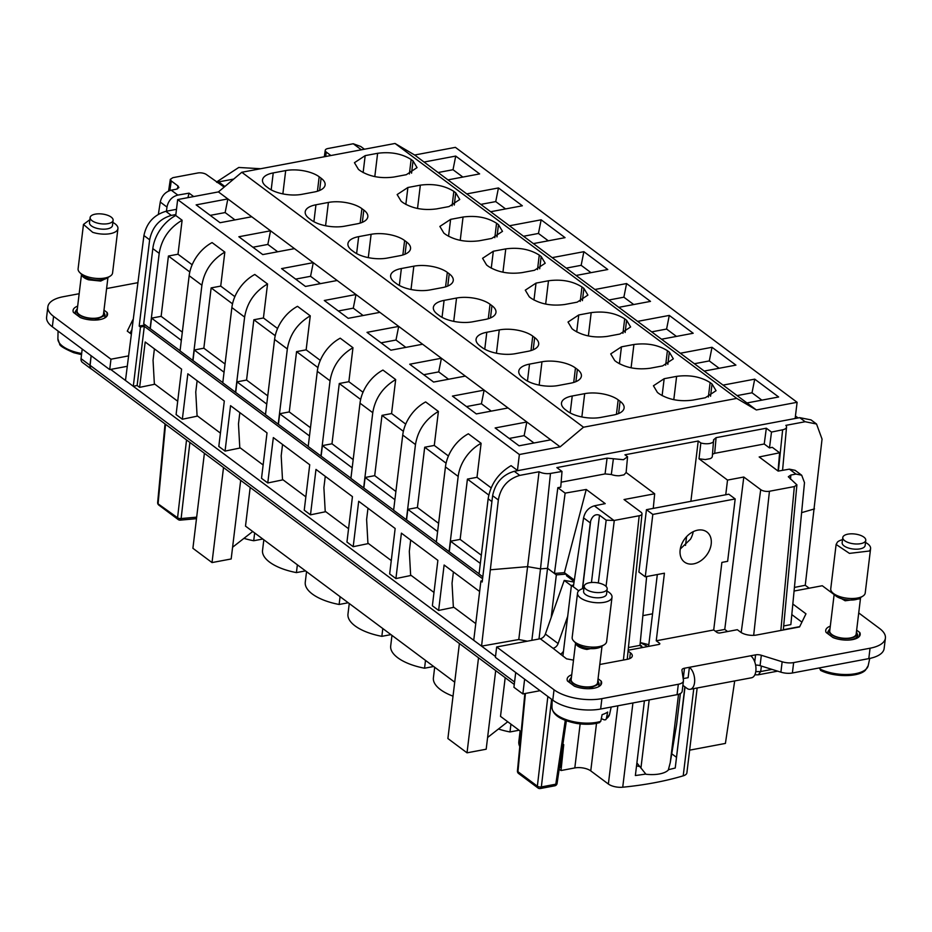 <?xml version="1.0" encoding="UTF-8"?>
<svg xmlns="http://www.w3.org/2000/svg" width="932" height="932" viewBox="0 0 932 932"><rect width="100%" height="100%" fill="white"/><g stroke="black" fill="none" stroke-linecap="round" stroke-linejoin="round"><path stroke-width="1.4" d="M682.9 685.346L686.849 688.305A11.685 6.303 -100.6 0 0 690.286 689.284A11.685 6.303 -100.6 0 0 694.666 679.684A11.685 6.303 -100.6 0 0 689.389 667.3L684.496 668.221A5.79 2.458 -173.1 0 0 681.944 669.898A5.79 2.458 -173.1 0 0 681.944 670.19L683.424 680.337A11.568 4.928 -173.1 0 1 683.436 680.908A11.568 4.928 -173.1 0 1 678.321 684.274L601.897 698.639A34.717 14.784 -173.1 0 1 554.039 689.773L552.781 700.165A34.717 14.784 -173.1 0 0 600.639 709.031L677.063 694.666A11.568 4.928 -173.1 0 0 682.177 691.299L683.436 680.908M858.722 612.93L879.657 628.552A34.717 14.784 -173.1 0 1 885.4 638.129A34.717 14.784 -173.1 0 1 870.057 648.218L793.645 662.594A11.568 4.928 -173.1 0 1 782.158 661.767L761.327 655.266A5.79 2.458 -173.1 0 0 755.584 654.858L689.389 667.3L688.131 677.692L683.238 678.613A5.79 2.458 -173.1 0 0 683.179 678.624M834.128 594.581L822.28 585.739L794.344 590.993M713.714 629.974L721.881 562.404L727.636 561.32L735.185 498.946L652.819 514.429L645.27 576.803L664.423 573.203L656.245 640.785L713.714 629.974L716.894 632.35A2.318 0.99 -173.1 0 0 720.087 632.944L737.328 629.706L740.509 632.082A11.568 4.928 -173.1 0 0 756.469 635.042L799.563 626.933L805.97 613.827L792.981 604.134M656.245 640.785L659.437 643.162A2.318 0.99 -173.1 0 1 659.821 643.802A2.318 0.99 -173.1 0 1 658.796 644.466L628.156 650.233M628.075 651.072L630.382 652.784A11.568 4.928 -173.1 0 1 632.292 655.977A11.568 4.928 -173.1 0 1 627.178 659.343L599.789 664.493M573.506 660.124L566.539 658.831L553.025 648.276A5.79 4.206 -53.3 0 0 558.117 643.558L545.371 634.04A5.79 4.206 -53.3 0 1 540.28 638.758L496.663 646.959L554.039 689.773M598.064 678.776L601.222 681.129A17.358 7.386 -173.1 0 1 601.606 683.179A17.358 7.386 -173.1 0 1 591.902 688.527A17.358 7.386 -173.1 0 1 574.403 686.173L567.53 681.047A17.358 7.386 -173.1 0 1 567.145 679.009A17.358 7.386 -173.1 0 1 571.735 674.78M830.307 626.164A17.358 7.386 -173.1 0 0 825.717 630.393A17.358 7.386 -173.1 0 0 826.113 632.432L832.975 637.558A17.358 7.386 -173.1 0 0 850.485 639.911A17.358 7.386 -173.1 0 0 860.189 634.564A17.358 7.386 -173.1 0 0 859.793 632.513L856.636 630.16M496.663 646.959L495.405 657.363L552.781 700.165M574.054 582.046L564.221 580.415L545.371 634.04M567.693 616.32L558.117 643.558M563.452 651.34A16.205 11.767 -53.3 0 1 560.586 654.392M657.316 574.543L648.614 646.389M683.028 541.492A18.757 13.63 126.7 0 0 684.449 562.043A18.757 13.63 126.7 0 0 708.32 552.525A18.757 13.63 126.7 0 0 706.887 531.974A18.757 13.63 126.7 0 0 683.028 541.492M801.904 622.133L791.885 614.654M885.4 638.129L884.142 648.521A34.717 14.784 -173.1 0 1 868.799 658.621L792.386 672.986A11.568 4.928 -173.1 0 1 780.899 672.17L760.069 665.658A5.79 2.458 -173.1 0 0 755.607 665.098M690.286 689.284L751.576 677.762A11.685 6.303 -100.6 0 0 755.957 668.162A11.685 6.303 -100.6 0 0 750.691 655.779M601.222 681.129L600.744 685.067M859.793 632.513L859.316 636.451M564.221 580.415L571.386 585.762M127.195 366.311L110.675 369.41L133.299 386.302L137.144 385.51L144.309 326.328L140.476 327.039L133.299 386.302L481.564 646.132L518.786 639.527L527.361 641.193M518.786 639.527L539.069 471.755L519.765 475.39C507.765 479.06 500.624 487.261 498.34 499.971L481.564 646.132L495.509 656.536M562.881 656.105L571.433 585.378L573.355 586.799L583.572 517.889C585.016 511.586 588.605 507.567 594.336 505.831L605.217 503.618L586.251 489.463L564.408 572.667L567.809 576.221M573.599 585.145L571.433 585.378M642.579 647.519L639.748 645.41L628.436 647.53M735.185 498.946L728.801 494.193L646.447 509.676L638.898 572.05L645.27 576.803M646.447 509.676L652.819 514.429M693.21 531.683A18.757 13.63 -53.3 0 1 690.472 539.209L680.278 549.018M783.323 629.729L799.703 626.654M809.197 588.208L805.26 585.273L822.047 439.112L816.548 424.013L805.166 421.73L785.851 425.365A9.262 3.938 -173.1 0 1 786.526 426.681A9.262 3.938 -173.1 0 1 786.538 427.089A9.262 3.938 -173.1 0 1 782.635 429.792L771.498 432.064L769.483 447.919L772.313 447.348L779.618 452.789L759.172 456.96L778.15 471.103L789.392 469.157L795.136 470.334L801.147 474.819M794.716 587.37L805.26 585.273M783.672 625.966L790.849 624.615L804.491 482.613L801.695 475.215L795.986 474.073L790.872 475.04L788.309 476.753L796.907 484.873L794.344 486.574L769.448 491.257A6.326 2.691 -173.1 0 1 760.722 489.638L743.806 477.021L724.758 629.426L715.345 631.197M727.589 631.535L724.758 629.426M754.85 674.791L758.345 674.826L760.71 671.529L761.362 666.065M91.138 355.733L90.124 365.367A5.79 4.206 126.7 0 0 91.464 369.014L514.266 684.461M524.634 679.16L522.852 693.932L513.928 687.28L515.711 672.508M522.852 693.932L540.094 690.694M490.803 569.755L527.605 566.644L540.513 568.881L531.857 640.342M574.345 580.077L564.408 572.667L554.435 573.46L547.55 568.322L557.825 487.669L560.749 487.168L562.008 471.452L550.474 473.433L540.513 568.881L547.55 568.322L538.999 639.003M551.185 617.497L556.346 574.893L566.248 574.1M557.825 487.669L565.13 493.121L554.435 573.46L556.346 574.893M578.737 590.818L573.355 586.799M653.262 508.394L654.672 493.785L624.032 499.54L640.948 512.157A6.326 2.691 -173.1 0 1 641.997 513.882A6.326 2.691 -173.1 0 1 639.201 515.745L614.293 520.429A5.79 2.33 7.1 0 1 613.967 520.475L606.173 520.173L599.497 515.198C595.525 513.777 592.577 515.687 590.667 520.941L582.57 588.686M639.981 645.363L646.657 576.547M725.748 494.764L727.531 480.085L743.806 477.021M801.846 512.588L814.51 508.895M640.971 646.319L641.798 646.167L641.729 646.878M130.096 333.213L131.563 330.196M110.675 369.41L109.72 369.596L52.343 326.783A34.717 14.784 -173.1 0 1 46.6 317.218L47.858 306.814A34.717 14.784 -173.1 0 1 63.201 296.726L79.162 293.72M92.07 369.456A5.79 4.206 -53.3 0 1 91.301 369.037A5.79 4.206 -53.3 0 1 89.973 365.309L91.126 355.733M125.482 380.466L143.924 235.54C146.557 222.993 153.862 214.931 165.838 211.331L176.486 209.327M140.476 327.039L139.194 326.095L149.644 239.804C152.3 226.965 159.523 218.834 171.313 215.409L175.857 214.558M137.144 385.51L139.625 387.363L154.887 384.217M139.625 387.363L145.194 341.986L181.589 369.142L176.09 414.565L182.346 419.237L187.845 373.802L224.309 401.016L218.81 446.44L225.055 451.1L230.554 405.676L267.018 432.879L261.519 478.302L267.764 482.962L273.332 437.586L309.727 464.753L304.24 510.177L310.484 514.837L315.983 469.413L352.447 496.616L346.949 542.04L353.193 546.7L358.692 501.276L395.156 528.491L389.658 573.914L395.914 578.574L401.401 533.151L437.877 560.353L432.378 605.777L438.623 610.437L453.884 607.291M395.914 578.574L411.175 575.417M353.193 546.7L368.455 543.554M310.484 514.837L325.746 511.691M267.764 482.962L283.025 479.817M225.055 451.1L240.316 447.954M182.346 419.237L197.607 416.08M498.34 499.971L492.62 495.696L482.182 581.987L480.9 581.032L482.333 580.764M473.736 640.296L480.9 581.032M550.474 473.433A9.262 3.938 -173.1 0 1 541.492 472.745A9.262 3.938 -173.1 0 1 539.069 471.755M582.418 588.733L590.282 522.887L583.572 517.889M654.672 493.785L626.129 472.489L624.009 474.854L619.197 475.763A9.716 4.136 6.9 0 1 611.322 474.516L605.066 473.922L561.146 482.182M586.251 489.463L565.13 493.121M626.129 472.489L627.562 456.75L626.129 472.489M690.88 501.323L698.231 441.011L624.941 454.793L627.562 456.75L623.461 459.709L607.082 458.148L605.066 473.922M769.483 447.919L764.228 444.005L714.669 453.325L716.091 437.656L766.325 428.219L771.498 432.064M712.514 454.257L714.669 453.325M710.161 458.661A9.716 4.136 6.9 0 0 712.316 456.412L713.609 439.904C714.122 441.628 712.805 442.828 709.648 443.504A9.262 3.938 -173.1 0 1 700.841 442.968L699.012 458.789L705.268 459.558L710.161 458.661M727.531 480.085L699.012 458.789M686.569 536.681L685.498 545.418M698.231 441.011L700.841 442.968M778.045 471.033L779.618 452.789M647.752 646.54L640.249 642.567M636.894 762.9L645.946 774.247A23.149 9.856 -173.1 0 0 668.302 770.053L670.259 762.609L676.644 724.397L680.383 693.536M640.028 644.897L641.798 646.167M676.341 757.203L671.739 753.778M697.159 687.991L686.896 772.814A11.568 4.928 -173.1 0 1 683.214 775.832A231.474 98.559 -173.1 0 1 622.727 787.214A11.568 4.928 -173.1 0 1 608.375 784.033L590.76 770.892A11.568 4.928 -173.1 0 0 574.811 767.933L561.006 770.531L563.732 744.621L562.812 744.796M689.645 750.155L725.411 743.421L734.696 680.942M131.109 333.959L127.288 331.116L132.822 319.804M91.301 369.037L82.377 362.385A5.79 4.206 -53.3 0 1 81.049 358.645L82.202 349.069M128.453 355.919L110.966 359.204L109.72 369.596M47.858 306.814A34.717 14.784 -173.1 0 0 53.59 316.391L110.966 359.204M137.587 282.734L106.597 288.559M330.883 155.528L326.282 152.091A6.326 2.691 -173.1 0 1 325.233 150.32A6.326 2.691 -173.1 0 1 328.029 148.503L352.925 143.819A5.79 2.586 6.7 0 1 353.263 143.761L360.766 146.499L364.424 149.225M145.252 324.953L139.194 326.095M492.62 495.696C495.288 482.858 502.511 474.726 514.289 471.301L799.691 417.653L805.166 421.73M816.548 424.013L811.015 419.889L799.691 417.653M224.169 187.087L206.508 174.61A6.326 2.691 -173.1 0 0 197.782 172.991L172.874 177.674L170.323 179.328L171.278 180.948L177.954 185.934L177.499 188.893M193.67 196.559L189.08 193.145L177.826 195.091C171.966 196.652 168.343 200.648 166.968 207.067L160.269 202.058C161.714 195.767 165.372 191.806 171.243 190.175L176.358 189.208L178.909 187.565L177.954 185.934M160.269 202.058L158.382 214.232M144.309 326.328L482.578 578.702M479.642 591.517L444.121 565.013L438.623 610.437M240.689 480.341L231.171 558.967L212.018 562.567L192.901 548.296L204.399 453.267M223.517 467.538L212.018 562.567M232.592 547.235L252.723 531.496M250.184 487.424L245.5 526.114L454.723 682.201M495.696 670.597L486.178 749.223L467.025 752.823L447.896 738.552L459.394 643.523M478.524 657.794L467.025 752.823M487.599 737.492L507.73 721.752M505.191 677.681L500.507 716.37L521.198 731.795M566.365 720.832L557.08 783.404A2.889 1.247 -171.6 0 1 555.798 784.208L541.352 786.923A2.889 1.293 -173.3 0 1 537.368 786.189L517.936 771.684L525.415 693.455M558.524 768.679L560.412 767.351L563.103 744.738M821.43 670.434L819.834 668.978L819.88 667.813M598.659 722.463L600.744 721.356L602.119 714.646A29.719 12.652 6.9 0 0 607.687 712.036L606.313 718.747A29.043 12.361 6.9 0 0 609.575 714.366L611.194 707.05M713.574 439.811L716.091 437.656M607.082 458.148L556.847 467.596L562.008 471.452M652.563 613.815L642.859 615.644M764.228 444.005L766.325 428.219M575.58 642.952L571.165 679.486A13.304 5.662 6.9 0 0 582.407 686.534A13.304 5.662 6.9 0 0 597.587 682.69L602.014 646.144M834.163 594.336L829.736 630.871A13.304 5.662 6.9 0 0 839.953 637.733A13.304 5.662 6.9 0 0 855.11 635.927A13.304 5.662 6.9 0 0 856.17 634.075L860.586 597.54M685.043 686.954L675.234 768.015A231.474 98.559 -173.1 0 1 668.43 769.681M645.771 774.049A231.474 98.559 -173.1 0 1 635.368 775.529L644.408 700.806M675.234 768.015L684.857 686.814M639.702 766.558A11.568 4.928 -173.1 0 1 636.544 765.766M519.776 746.567A42.825 18.232 -173.1 0 1 518.833 741.557L520.103 730.991M561.006 770.531L559.188 769.18M254.657 532.941L253.714 540.735L262.812 539.022M253.714 540.735A42.825 18.232 -173.1 0 1 243.963 538.358M77.659 306.162A17.358 7.386 -173.1 0 0 73.069 310.379A17.358 7.386 -173.1 0 0 73.465 312.43L80.327 317.556A17.358 7.386 -173.1 0 0 97.837 319.897A17.358 7.386 -173.1 0 0 107.541 314.55A17.358 7.386 -173.1 0 0 107.145 312.511L103.988 310.158M166.968 207.067L166.455 211.215M601.303 718.607L604.227 719.853L605.695 719.749L606.313 718.747M390.951 634.622L381.852 636.335L382.796 628.541M381.852 636.335A42.825 18.232 -173.1 0 1 347.974 614.083L349.255 603.517M348.242 602.759L339.132 604.472L340.075 596.678M339.132 604.472A42.825 18.232 -173.1 0 1 305.265 582.22L306.546 571.654M305.521 570.897L296.423 572.597L297.366 564.804M296.423 572.597A42.825 18.232 -173.1 0 1 262.544 550.346L263.826 539.779M453.034 696.169A42.825 18.232 -173.1 0 1 433.403 677.82L434.685 667.254M425.505 660.415L424.561 668.209A42.825 18.232 -173.1 0 1 390.694 645.958L391.964 635.391M424.561 668.209L433.66 666.497M510.934 724.141L509.99 731.946A42.825 18.232 -173.1 0 1 498.469 728.999M509.99 731.946L519.089 730.234M107.145 312.511L106.667 316.449M189.08 193.145L187.903 197.654M177.709 401.238L154.351 383.809L153.046 360.171L154.409 348.871M220.418 433.112L197.071 415.684L195.755 392.034L197.13 380.734M263.139 464.975L239.78 447.546L238.475 423.909L239.839 412.596M305.847 496.838L282.489 479.421L281.184 455.771L282.547 444.471M348.556 528.712L325.21 511.284L323.893 487.634L325.268 476.334M391.277 560.575L367.919 543.158L366.614 519.508L367.977 508.208M433.986 592.449L410.628 575.021L409.323 551.371L410.686 540.071M475.751 623.613L453.348 606.883L452.032 583.246L453.406 571.945M491.91 501.591L488.147 498.783L479.048 573.995L482.811 576.792M449.282 551.604L450.54 541.201L460.128 539.407L467.421 479.106L476.998 477.3L481.11 443.306A34.717 25.222 126.7 0 0 458.183 476.427L449.084 551.639L479.071 573.821M449.084 551.639L436.339 542.121L445.438 466.92L458.183 476.427M406.573 519.73L407.832 509.338L417.408 507.532L424.701 447.232L434.289 445.438L438.401 411.443C425.528 419.109 417.885 430.141 415.474 444.564L406.375 519.765L436.362 541.946M406.375 519.765L393.619 510.258L402.729 435.046A34.717 25.222 126.7 0 1 425.644 401.925L438.401 411.443M363.864 487.867L365.123 477.464L374.699 475.67L381.992 415.369L391.568 413.563L395.681 379.569C382.819 387.234 375.177 398.279 372.765 412.69L363.655 487.902L393.642 510.084M363.655 487.902L350.91 478.384L360.008 403.183A34.717 25.222 126.7 0 1 382.935 370.062L395.681 379.569M321.144 455.993L322.402 445.601L331.978 443.795L339.283 383.506L348.859 381.701L352.972 347.706C340.098 355.372 332.468 366.404 330.045 380.827L320.946 456.039L350.933 478.221M320.946 456.039L308.201 446.521L317.299 371.309A34.717 25.222 126.7 0 1 340.215 338.188L352.972 347.706M278.435 424.13L279.693 413.726L289.27 411.932L296.562 351.632L306.139 349.838L310.263 315.843C297.39 323.497 289.747 334.541 287.336 348.952L278.237 424.165L308.212 446.346M278.237 424.165L265.48 414.658L274.579 339.446A34.717 25.222 126.7 0 1 297.506 306.325L310.263 315.843M235.726 392.255L236.984 381.864L246.561 380.058L253.854 319.769L263.43 317.963L267.542 283.969C254.681 291.634 247.038 302.679 244.627 317.09L235.516 392.302L265.504 414.484M235.516 392.302L222.771 382.784L231.87 307.572A34.717 25.222 126.7 0 1 254.797 274.462L267.542 283.969M193.006 360.393L194.264 350.001L203.84 348.195L211.145 287.895L220.721 286.101L224.833 252.106C211.96 259.772 204.318 270.804 201.906 285.227L192.808 360.428L222.795 382.609M192.808 360.428L180.051 350.921L189.161 275.709A34.717 25.222 126.7 0 1 212.077 242.588L224.833 252.106M150.297 328.518L151.555 318.127L161.131 316.332L168.424 256.032L178 254.226L182.113 220.232C169.251 227.897 161.609 238.941 159.197 253.353L150.099 328.565L180.074 350.747M150.099 328.565L143.714 323.8L152.825 248.599A34.717 25.222 -53.3 0 1 175.74 215.478L182.113 220.232M583.945 588.29A17.358 7.386 6.9 0 0 577.537 593.067L572.178 637.418A17.358 7.386 6.9 0 0 573.786 641.123A17.358 7.386 6.9 0 0 586.834 646.598A17.358 7.386 6.9 0 0 604.192 644.793A17.358 7.386 6.9 0 0 606.639 641.589L612.009 597.237A17.358 7.386 6.9 0 0 606.93 591.063M870.593 548.622A17.358 7.386 6.9 0 1 869.218 551.033L849.448 553.387L836.121 544.451L830.75 588.803A17.358 7.386 6.9 0 0 832.358 592.507A17.358 7.386 6.9 0 0 847.095 598.227A17.358 7.386 6.9 0 0 862.776 596.189A17.358 7.386 6.9 0 0 863.848 595.385A17.358 7.386 6.9 0 0 865.222 592.973L870.593 548.622A17.358 7.386 6.9 0 0 865.502 542.459M217.074 182.497A5.79 4.206 -53.3 0 1 218.705 181.891L233.711 179.072M216.48 182.043L238.755 167.469L260.704 168.727M798.083 417.955L796.627 416.86A34.717 25.222 126.7 0 0 795.439 416.056M181.332 340.343L151.555 318.127M224.053 372.218L194.264 350.001M266.762 404.08L236.984 381.864M309.471 435.955L279.693 413.726M352.191 467.817L322.402 445.601M394.9 499.692L365.123 477.464M437.621 531.555L407.832 509.338M481.11 443.306L468.365 433.799A34.717 25.222 126.7 0 0 445.438 466.92M480.33 563.429L450.54 541.201M488.147 498.783C490.57 484.372 498.212 473.328 511.074 465.662L517.446 470.415A34.717 25.222 -53.3 0 0 516.654 470.858M577.537 593.067A17.358 7.386 6.9 0 0 592.204 602.247A17.358 7.386 6.9 0 0 612.009 597.237M842.528 539.675A17.358 7.386 6.9 0 0 837.495 542.028L836.121 544.451M795.905 418.363A34.717 25.222 126.7 0 0 795.182 418.2L797.105 402.298L455.399 147.361L414.647 155.015L395.04 143.47L736.746 398.407L756.353 409.964L797.105 402.298M182.323 332.142L161.131 316.332M168.424 256.032L189.802 271.981M178 254.226L192.155 264.781M225.043 364.016L203.84 348.195M211.145 287.895L232.522 303.844M220.721 286.101L234.864 296.656M267.752 395.879L246.561 380.058M253.854 319.769L275.231 335.718M263.43 317.963L277.573 328.518M310.473 427.741L289.27 411.932M296.562 351.632L317.94 367.581M306.139 349.838L320.293 360.393M353.181 459.616L331.978 443.795M339.283 383.506L360.661 399.455M348.859 381.701L363.002 392.255M395.89 491.479L374.699 475.67M381.992 415.369L403.37 431.318M391.568 413.563L405.723 424.13M438.611 523.353L417.408 507.532M424.701 447.232L446.09 463.192M434.289 445.438L448.432 455.993M481.32 555.216L460.128 539.407M467.421 479.106L488.799 495.055M476.998 477.3L491.141 487.855M607.186 588.919L606.557 594.115A11.568 4.928 -173.1 0 1 593.358 597.459A11.568 4.928 -173.1 0 1 583.583 591.331L584.213 586.135A11.568 4.928 6.9 0 0 593.987 592.251A11.568 4.928 6.9 0 0 607.186 588.919A11.568 4.928 6.9 0 0 597.412 582.791A11.568 4.928 6.9 0 0 584.213 586.135M865.77 540.304L865.141 545.5A11.568 4.928 -173.1 0 1 864.22 547.107A11.568 4.928 -173.1 0 1 851.044 548.68A11.568 4.928 -173.1 0 1 842.155 542.715L842.784 537.519A11.568 4.928 6.9 0 0 851.673 543.484A11.568 4.928 6.9 0 0 864.849 541.911A11.568 4.928 6.9 0 0 865.77 540.304A11.568 4.928 6.9 0 0 856.881 534.339A11.568 4.928 6.9 0 0 843.705 535.912A11.568 4.928 6.9 0 0 842.784 537.519M81.515 274.334L77.088 310.869A13.304 5.662 6.9 0 0 84.148 316.903A13.304 5.662 6.9 0 0 103.51 314.072L107.937 277.526M117.933 228.608A17.358 7.386 6.9 0 1 92.676 232.313L83.472 224.437L78.102 268.8A17.358 7.386 6.9 0 0 79.709 272.494A17.358 7.386 6.9 0 0 87.317 276.676A17.358 7.386 6.9 0 0 110.127 276.175A17.358 7.386 6.9 0 0 112.574 272.971L117.933 228.608A17.358 7.386 6.9 0 0 112.854 222.445M83.472 224.437L89.88 219.661M113.11 220.29L112.481 225.486A11.568 4.928 -173.1 0 1 95.647 227.967A11.568 4.928 -173.1 0 1 89.507 222.713L90.136 217.517A11.568 4.928 6.9 0 0 96.276 222.76A11.568 4.928 6.9 0 0 113.11 220.29A11.568 4.928 6.9 0 0 106.97 215.047A11.568 4.928 6.9 0 0 90.136 217.517M462.866 177.068L453.022 169.717L455.725 156.075L479.63 173.911L447.954 179.876L756.353 409.964M447.942 179.864L414.647 155.015M704.219 371.064L735.919 365.123L712.013 347.287L709.299 360.929L719.154 368.28M618.79 307.339L650.489 301.385L626.584 283.549L623.869 297.192L633.725 304.543M576.081 275.464L607.781 269.523L583.875 251.687L581.16 265.317L591.005 272.668M490.651 211.727L522.351 205.786L498.445 187.949L495.731 201.592L505.587 208.931M761.863 400.143L752.019 392.791L754.722 379.149L778.628 396.985L746.951 402.95M754.722 379.149L723.046 385.114M737.096 395.599L752.019 392.791M712.013 347.287L680.325 353.24M694.387 363.736L709.299 360.929M676.434 336.405L666.59 329.054L669.293 315.412L693.198 333.26L661.522 339.213M669.293 315.412L637.616 321.377M651.666 331.862L666.59 329.054M626.584 283.549L594.896 289.502M608.957 299.999L623.869 297.192M583.875 251.687L552.187 257.64M566.237 268.125L581.16 265.317M548.296 240.805L538.451 233.454L541.154 219.812L565.06 237.648L533.384 243.601M541.154 219.812L509.478 225.765M523.528 236.262L538.451 233.454M498.445 187.949L466.757 193.903M480.819 204.388L495.731 201.592M455.725 156.075L424.048 162.04M438.098 172.525L453.022 169.717M509.198 438.448L524.134 435.64L526.836 421.986L560.132 446.847L583.514 427.217L736.746 398.407M583.514 427.217L241.807 172.269L395.04 143.47M493.319 251.232L482.578 258.304L486.597 265.003L488.508 266.435C497.828 272.272 509 274.346 522.002 272.633L534.455 270.292L545.197 263.232L541.177 256.521L539.267 255.1C529.947 249.252 518.774 247.19 505.773 248.891L493.319 251.232L491.269 268.183M667.405 350.7L669.316 352.133L673.335 358.832L662.594 365.903L650.152 368.245C637.139 369.946 625.966 367.872 616.646 362.035L614.736 360.602L610.716 353.904L621.458 346.832L633.911 344.502C646.913 342.79 658.085 344.863 667.405 350.7L665.658 365.158M573.716 382.446L575.463 367.989A24.302 10.345 -173.1 0 0 541.97 361.779L529.516 364.121A24.302 10.345 -173.1 0 0 518.774 371.192A24.302 10.345 -173.1 0 0 522.794 377.891L524.704 379.324A24.302 10.345 -173.1 0 0 558.21 385.522L570.652 383.18A24.302 10.345 -173.1 0 0 581.393 376.12A24.302 10.345 -173.1 0 0 577.386 369.422L575.894 381.666M575.463 367.989L577.386 369.422M444.086 300.384L456.54 298.042A24.302 10.345 -173.1 0 1 490.046 304.251L491.956 305.684A24.302 10.345 -173.1 0 1 495.975 312.383A24.302 10.345 -173.1 0 1 485.234 319.455L472.78 321.785A24.302 10.345 -173.1 0 1 439.275 315.587L437.364 314.154A24.302 10.345 -173.1 0 1 433.357 307.455A24.302 10.345 -173.1 0 1 444.086 300.384L442.036 317.334M443.877 233.14L445.799 234.561C455.119 240.409 466.28 242.471 479.293 240.771L491.747 238.429L502.488 231.357L498.469 224.659L496.558 223.237C487.226 217.389 476.066 215.315 463.053 217.028L450.61 219.37L439.869 226.429L443.877 233.14M402.869 254.972L404.616 240.514A24.302 10.345 -173.1 0 0 371.111 234.305L358.669 236.646A24.302 10.345 -173.1 0 0 347.927 243.718A24.302 10.345 -173.1 0 0 351.947 250.417L353.857 251.85A24.302 10.345 -173.1 0 0 387.351 258.059L399.805 255.718A24.302 10.345 -173.1 0 0 410.546 248.646A24.302 10.345 -173.1 0 0 406.527 241.947L405.047 254.191M404.616 240.514L406.527 241.947M363.818 210.073A24.302 10.345 -173.1 0 1 367.825 216.772A24.302 10.345 -173.1 0 1 357.096 223.843L344.642 226.185A24.302 10.345 -173.1 0 1 311.137 219.975L309.226 218.554A24.302 10.345 -173.1 0 1 305.207 211.855A24.302 10.345 -173.1 0 1 315.948 204.784L328.402 202.442A24.302 10.345 -173.1 0 1 361.907 208.651L363.818 210.073L362.327 222.329M449.236 273.81A24.302 10.345 -173.1 0 1 453.255 280.509A24.302 10.345 -173.1 0 1 442.514 287.58L430.071 289.922A24.302 10.345 -173.1 0 1 396.566 283.712L394.655 282.291A24.302 10.345 -173.1 0 1 390.636 275.592A24.302 10.345 -173.1 0 1 401.377 268.521L413.831 266.179A24.302 10.345 -173.1 0 1 447.325 272.389L449.236 273.81L447.756 286.066M534.665 337.547A24.302 10.345 -173.1 0 1 538.684 344.246A24.302 10.345 -173.1 0 1 527.943 351.317L515.489 353.659A24.302 10.345 -173.1 0 1 481.995 347.45L480.085 346.028A24.302 10.345 -173.1 0 1 476.066 339.318A24.302 10.345 -173.1 0 1 486.807 332.258L499.261 329.916A24.302 10.345 -173.1 0 1 532.755 336.126L534.665 337.547L533.186 349.803M572.236 395.995L584.679 393.654A24.302 10.345 -173.1 0 1 618.184 399.851L620.095 401.284A24.302 10.345 -173.1 0 1 624.114 407.983A24.302 10.345 -173.1 0 1 613.373 415.055L600.919 417.396A24.302 10.345 -173.1 0 1 567.425 411.187L565.503 409.765A24.302 10.345 -173.1 0 1 561.495 403.055A24.302 10.345 -173.1 0 1 572.236 395.995L570.186 412.934M705.314 397.766L716.056 390.694L712.036 383.996L710.126 382.574C700.794 376.726 689.633 374.664 676.62 376.365L664.167 378.707L653.437 385.778L657.444 392.477L659.355 393.898C668.687 399.746 679.847 401.808 692.86 400.108L705.314 397.766M572.027 328.74L573.937 330.161C583.257 336.009 594.418 338.083 607.431 336.37L619.885 334.029L630.626 326.969L626.607 320.258L624.696 318.837C615.376 312.989 604.204 310.927 591.191 312.628L578.749 314.969L568.007 322.041L572.027 328.74M548.482 280.765L536.028 283.107L525.287 290.167L529.306 296.865L531.217 298.298C540.548 304.147 551.709 306.209 564.722 304.508L577.164 302.166L587.906 295.095L583.898 288.396L581.976 286.963C572.656 281.126 561.495 279.052 548.482 280.765L545.663 304.077M401.168 201.265L403.078 202.698C412.398 208.535 423.571 210.609 436.584 208.896L449.026 206.566L459.767 199.495L455.748 192.796L453.837 191.363C444.517 185.526 433.357 183.453 420.344 185.153L407.89 187.495L397.149 194.567L401.168 201.265M285.693 170.579A24.302 10.345 -173.1 0 1 319.187 176.777L321.097 178.21A24.302 10.345 -173.1 0 1 325.117 184.909A24.302 10.345 -173.1 0 1 314.375 191.98L301.921 194.322A24.302 10.345 -173.1 0 1 268.428 188.113L266.517 186.68A24.302 10.345 -173.1 0 1 262.498 179.981A24.302 10.345 -173.1 0 1 273.239 172.909L285.693 170.579L282.862 193.891M411.128 159.5C401.808 153.652 390.636 151.59 377.623 153.291L365.181 155.632L354.44 162.704L358.459 169.403L360.369 170.824C369.689 176.672 380.862 178.734 393.863 177.033L406.317 174.692L417.058 167.62L413.039 160.921L411.128 159.5L409.381 173.958M526.836 421.986L218.426 191.91L241.807 172.269M210.201 215.374L225.136 212.566L227.851 198.912M227.827 198.924L196.139 204.877L220.057 222.713L251.733 216.76M234.981 219.905L225.136 212.566M252.922 247.236L267.845 244.429L270.56 230.775M270.536 230.798L238.86 236.751L262.766 254.587L294.442 248.634M277.701 251.78L267.845 244.429M295.63 279.111L310.566 276.303L313.268 262.649L281.569 268.614L305.475 286.45L337.163 280.497M320.41 283.643L310.566 276.303M338.339 310.973L353.275 308.166L355.989 294.512L324.289 300.488L348.195 318.325L379.872 312.36M363.119 315.517L353.275 308.166M381.06 342.836L395.983 340.029L398.698 326.386M398.686 326.398L366.998 332.351L390.904 350.187L422.592 344.234M405.839 347.38L395.983 340.029M423.769 374.711L438.704 371.903L441.418 358.249L409.707 364.226L433.613 382.062L465.301 376.097M448.548 379.254L438.704 371.903M466.478 406.573L481.413 403.766L484.127 390.112M484.104 390.135L452.428 396.088L476.334 413.925L508.01 407.971M491.269 411.117L481.413 403.766M526.825 421.998L495.137 427.951L519.042 445.799L550.73 439.834M533.978 442.991L524.134 435.64M517.446 470.415L519.369 454.513L177.662 199.576L175.74 215.478M519.369 454.513L560.132 446.847M177.662 199.576L218.426 191.91M540.28 638.758L553.025 648.276M601.897 698.639L600.639 709.031M678.321 684.274L677.063 694.666M630.382 652.784L629.671 658.621M659.437 643.162L659.297 644.327M870.057 648.218L868.799 658.621M793.645 662.594L792.386 672.986M782.158 661.767L780.899 672.17M761.327 655.266L760.069 665.658M755.584 654.858L754.734 661.871M684.496 668.221L683.238 678.613M755.794 671.541A17.358 7.386 6.9 0 0 760.71 671.529L772.011 669.386M514.557 682.026L90.124 365.367M599.497 515.198L591.471 582.5M598.321 582.954L606.173 520.173M623.403 660.054L639.201 515.745M606.056 586.379L614.293 520.429M741.185 632.548L760.722 489.638M769.448 491.257L753.673 635.344M780.853 630.451L794.344 486.574M790.499 479.234L790.872 475.04M569.079 682.201L569.312 680.325A15.04 6.408 6.9 0 0 570.384 683.179M573.728 685.672A15.04 6.408 6.9 0 0 578.108 687.397M588.908 688.713L599.183 683.937L598.868 686.558M847.538 640.098A15.04 6.408 6.9 0 0 856.578 637.418L857.766 635.321L857.452 637.942M827.663 633.597L827.896 631.71A15.04 6.408 6.9 0 0 828.967 634.564M832.311 637.057A15.04 6.408 6.9 0 0 836.691 638.781M149.644 239.804L143.924 235.54M613.967 520.487L594.336 505.831M795.986 474.073L789.392 469.157M782.635 429.792L778.383 471.068M649.173 699.909L640.925 768.131M678.531 694.305L670.259 762.609M571.363 677.809A13.887 5.918 6.9 0 0 582.314 686.768A13.887 5.918 6.9 0 0 597.796 681.012M829.946 629.205A13.887 5.918 6.9 0 0 837.926 637.511A13.887 5.918 6.9 0 0 855.646 636.078A13.887 5.918 6.9 0 0 856.368 632.397M693.769 688.632L683.214 775.832M89.973 365.309L81.049 358.645M53.59 316.391L52.343 326.783M169.857 190.512L171.278 180.948M171.313 215.409L165.838 211.331M519.765 475.39L514.289 471.301M165.034 423.897L157.659 502.488A2.889 1.223 5.4 0 0 158.137 503.257L165.547 424.281M189.883 442.432L181.123 518.553A2.889 1.293 -173.4 0 1 177.569 517.749L158.149 503.886A2.889 2.097 -53.3 0 0 158.813 505.074L178.245 519.578A2.889 2.097 -53.3 0 1 177.569 517.749L186.528 439.939M181.123 518.553A2.889 1.177 84.9 0 1 180.237 520.138A2.889 2.889 0 0 1 178.245 519.578A2.889 2.097 -53.3 0 0 179.049 519.881A2.889 1.456 -80 0 0 179.468 520.103A2.889 1.456 -80 0 0 181.123 518.553L196.664 517.155M524.844 693.559L517.446 770.915A2.889 1.223 5.5 0 0 517.936 771.684L519.404 773.816M547.853 696.484L537.368 786.189A2.889 2.097 -53.3 0 0 537.38 786.818A2.889 2.097 -53.3 0 0 538.032 788.006L518.6 773.513A2.889 2.889 0 0 1 517.446 770.915M551.604 699.28L541.352 786.923A2.889 1.561 79.4 0 1 540.304 788.53L554.75 785.816A2.889 2.889 0 0 0 557.08 783.381M554.75 785.816A2.889 1.561 79.4 0 0 555.798 784.208L565.27 720.424M559.41 767.653L560.412 767.351M580.147 723.908L574.811 767.933M596.515 723.36L590.76 770.892M617.834 705.804L608.375 784.033M632.921 702.961L622.727 787.214M819.834 668.978A29.043 12.361 6.9 0 0 865.944 669.293A29.043 12.361 6.9 0 0 868.158 665.763L869.766 658.423M599.742 722.545C593.055 724.49 585.319 724.781 576.512 723.418C560.808 720.25 552.618 714.914 551.965 707.4A29.043 12.361 6.9 0 0 576.524 722.253A29.043 12.361 6.9 0 0 600.744 721.356M611.322 474.516L613.384 458.754M353.263 143.761L361.348 149.796M171.243 190.175L177.826 195.091M196.477 518.681L180.237 520.138A2.889 1.177 84.9 0 1 179.911 520.056M575.65 643.022A13.304 5.662 6.9 0 0 586.892 649.441L601.921 646.202M834.233 594.406L845.149 600.779L859.607 598.845A13.304 5.662 6.9 0 0 860.504 597.587M326.282 152.091L325.676 156.506M81.527 354.638L73.71 352.692C64.087 348.51 59.392 345.597 59.613 343.955L57.889 338.782A29.043 12.361 6.9 0 0 73.337 351.446A29.043 12.361 6.9 0 0 81.666 353.496M573.786 641.123L576.454 643.837A13.992 5.953 6.9 0 0 586.962 648.253A13.992 5.953 6.9 0 0 600.954 646.796L604.192 644.793M832.358 592.507L835.037 595.222A13.992 5.953 6.9 0 0 846.908 599.835A13.992 5.953 6.9 0 0 859.537 598.181L862.776 596.189M75.014 313.583L75.236 311.696A15.04 6.408 6.9 0 0 76.308 314.55M79.651 317.043A15.04 6.408 6.9 0 0 83.228 318.523L84.043 318.779M94.796 320.095L105.106 315.319M224.868 186.493L218.705 181.891M159.197 253.353L152.825 248.599M201.906 285.227L189.161 275.709M244.627 317.09L231.87 307.572M287.336 348.952L274.579 339.446M330.045 380.827L317.299 371.309M372.765 412.69L360.008 403.183M415.474 444.564L402.729 435.046M77.298 309.191A13.887 5.918 6.9 0 0 83.88 317.101A13.887 5.918 6.9 0 0 98.792 317.998A13.887 5.918 6.9 0 0 103.72 312.395M81.585 274.404A13.304 5.662 6.9 0 0 88.645 279.821L100.703 281.068L107.856 277.585M79.709 272.494L82.377 275.208A13.992 5.953 6.9 0 0 88.505 278.575A13.992 5.953 6.9 0 0 106.889 278.179L110.127 276.175M539.698 268.777L541.177 256.521M537.519 269.558L539.267 255.1M502.942 272.202L505.773 248.891M631.092 367.814L633.911 344.502M619.407 363.783L621.458 346.832M667.836 364.377L669.316 352.133M541.97 361.779L539.15 385.091M527.465 381.072L529.516 364.121M456.54 298.042L453.721 321.365M490.046 304.251L488.286 318.709M491.956 305.684L490.477 317.928M496.989 236.914L498.469 224.659M494.81 237.695L496.558 223.237M460.233 240.34L463.053 217.028M448.56 236.309L450.61 219.37M371.111 234.305L368.291 257.628M356.618 253.597L358.669 236.646M360.148 223.109L361.907 208.651M328.402 202.442L325.583 225.754M313.898 221.723L315.948 204.784M445.578 286.846L447.325 272.389M413.831 266.179L411.012 289.491M399.327 285.46L401.377 268.521M531.007 350.583L532.755 336.126M499.261 329.916L496.43 353.228M484.757 349.197L486.807 332.258M620.095 401.284L618.615 413.528M618.184 399.851L616.436 414.309M584.679 393.654L581.859 416.965M710.557 396.251L712.036 383.996M708.367 397.032L710.126 382.574M673.801 399.677L676.62 376.365M662.116 395.646L664.167 378.707M625.127 332.514L626.607 320.258M622.949 333.295L624.696 318.837M588.372 335.939L591.191 312.628M576.698 331.909L578.749 314.969M533.978 300.046L536.028 283.107M582.407 300.64L583.898 288.396M580.228 301.42L581.976 286.963M454.268 205.04L455.748 192.796M452.09 205.821L453.837 191.363M417.524 208.477L420.344 185.153M405.839 204.446L407.89 187.495M271.189 189.86L273.239 172.909M321.097 178.21L319.618 190.454M317.439 191.235L319.187 176.777M363.13 172.571L365.181 155.632M374.804 176.602L377.623 153.291M411.56 173.177L413.039 160.921M574.147 581.44L566.458 575.696M641.997 513.882L627.236 659.332M783.299 629.997L796.907 484.826M759.032 674.652L777.649 671.157M786.538 427.089L782.565 470.345M571.444 677.145L569.312 680.325M597.866 680.348L599.183 683.937M827.896 631.71L830.028 628.529M856.45 631.733L857.766 635.321M648.823 644.711L640.703 642.661M168.599 190.99L170.311 179.457M551.965 707.4L552.152 699.687M157.659 502.488A2.889 2.889 0 0 0 158.824 505.086M868.158 665.763L865.409 670.224C858.523 677.366 833.989 677.343 820.51 670.353M609.575 714.366L605.695 719.749M325.233 150.32L324.324 156.762M57.889 338.782L58.075 331.07M538.02 788.006A2.889 2.889 0 0 0 540.304 788.53M104.792 317.94L105.118 315.319L103.801 311.731M77.368 308.527L75.236 311.696"/></g></svg>
